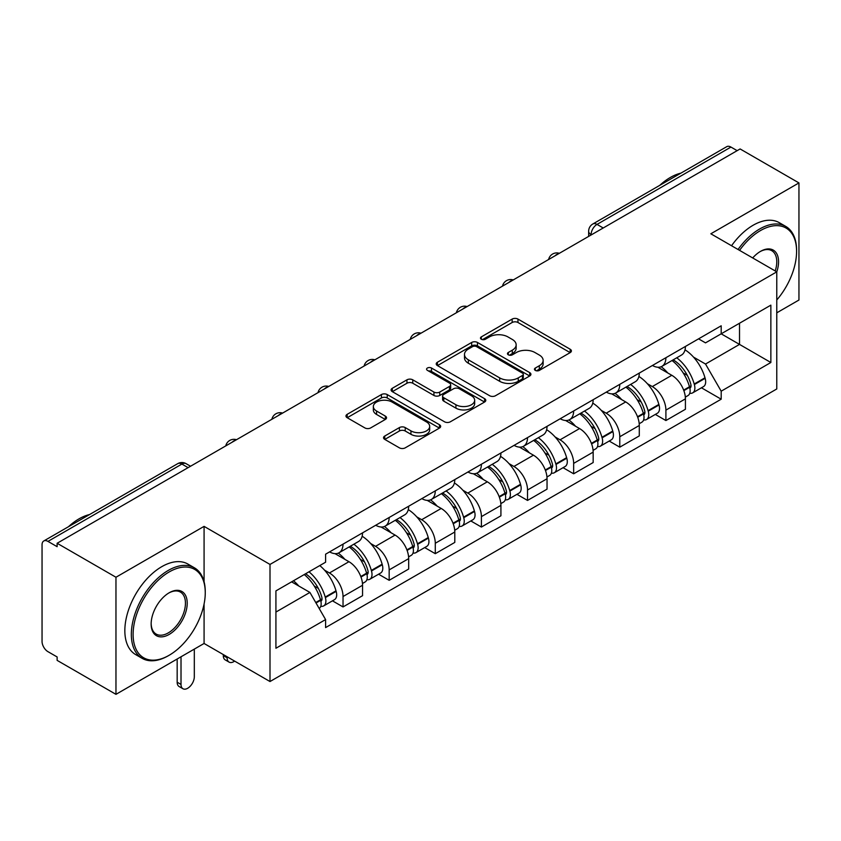 <?xml version="1.0" encoding="UTF-8"?>
<svg xmlns="http://www.w3.org/2000/svg" width="841" height="841" viewBox="0 0 841 841"><rect width="100%" height="100%" fill="white"/><g stroke="black" fill="none" stroke-linecap="round" stroke-linejoin="round"><path stroke-width="1.26" d="M535.297 370.397A2.87 1.661 0 0 0 539.365 370.397L570.198 352.6A4.1 2.365 0 0 0 571.396 350.918A4.1 2.365 0 0 0 570.198 349.246L517.961 319.086A4.1 2.365 0 0 0 512.158 319.086L481.325 336.884A2.87 1.661 0 0 0 480.484 338.061A2.87 1.661 0 0 0 481.325 339.238A2.87 1.661 0 0 0 485.383 339.238L489.378 336.926A13.13 7.58 0 0 1 507.943 336.926L512.306 339.449A13.13 7.58 0 0 1 516.153 344.81A13.13 7.58 0 0 1 512.306 350.171L508.311 352.474A2.87 1.661 0 0 0 507.47 353.64A2.87 1.661 0 0 0 508.311 354.818A2.87 1.661 0 0 0 512.369 354.818L516.363 352.516A13.13 7.58 0 0 1 534.939 352.516L539.291 355.028A13.13 7.58 0 0 1 543.139 360.39A13.13 7.58 0 0 1 539.291 365.751L535.297 368.053A2.87 1.661 0 0 0 534.456 369.231A2.87 1.661 0 0 0 535.297 370.397L535.297 368.053M384.747 436.037A4.1 2.365 0 0 0 383.549 437.709A4.1 2.365 0 0 0 384.747 439.391L399.412 447.854A4.1 2.365 0 0 0 405.215 447.854L439.454 428.08A4.1 2.365 0 0 0 440.663 426.408A4.1 2.365 0 0 0 439.454 424.726L387.217 394.566A4.1 2.365 0 0 0 381.415 394.566L347.165 414.34A4.1 2.365 0 0 0 345.966 416.011A4.1 2.365 0 0 0 347.165 417.693L364.868 427.911A4.1 2.365 0 0 0 370.681 427.911L385.336 419.449A4.1 2.365 0 0 0 386.534 417.777A4.1 2.365 0 0 0 385.336 416.095L376.558 411.028A10.975 6.339 0 0 1 373.341 406.55A10.975 6.339 0 0 1 380.111 400.694A10.975 6.339 0 0 1 392.085 402.072L426.471 421.919A10.975 6.339 0 0 1 429.688 426.408A10.975 6.339 0 0 1 422.907 432.263A10.975 6.339 0 0 1 410.944 430.886L405.215 427.575A4.1 2.365 0 0 0 399.412 427.575L384.747 436.037L384.747 439.391M270.003 564.437L204.079 526.371L115.963 577.241L57.125 543.265L740.112 148.952L798.95 182.917L710.845 233.787L776.779 271.853L270.003 564.437L270.003 681.536L776.779 388.963L776.779 271.853A25.503 14.728 -60 0 0 760.516 251.375L760.516 251.375A25.503 14.728 -60 0 0 752.695 257.945M489.662 395.743A4.1 2.365 0 0 0 495.465 395.743L529.714 375.969A4.1 2.365 0 0 0 530.913 374.298A4.1 2.365 0 0 0 529.714 372.616L477.478 342.455A4.1 2.365 0 0 0 471.675 342.455L437.425 362.229A4.1 2.365 0 0 0 436.227 363.911A4.1 2.365 0 0 0 437.425 365.583L489.662 395.743M428.563 371.018A2.87 1.661 0 0 1 431.475 371.428L431.475 368.011L484.584 398.676A4.1 2.365 0 0 1 485.793 400.348A4.1 2.365 0 0 1 484.584 402.03L450.345 421.793A4.1 2.365 0 0 1 444.532 421.793L392.295 391.633L392.295 388.29A4.1 2.365 0 0 0 391.097 389.961A4.1 2.365 0 0 0 392.295 391.633M392.295 388.29L406.949 379.827A4.1 2.365 0 0 1 412.763 379.827L433.945 392.053A4.1 2.365 0 0 0 439.748 392.053L449.472 386.44A4.1 2.365 0 0 0 450.671 384.768A4.1 2.365 0 0 0 449.472 383.097L427.417 370.355A2.87 1.661 0 0 1 426.576 369.188A2.87 1.661 0 0 1 428.342 367.654A2.87 1.661 0 0 1 431.475 368.011M115.963 577.241L115.963 694.34L57.125 660.374L57.125 656.958L47.969 651.67M776.779 312.82L798.95 300.027L798.95 182.917M115.963 694.34L204.079 643.47L270.003 681.536M188.111 467.649L181.898 464.064L47.958 541.394A8.357 4.825 -120 0 0 43.785 540.973A8.357 4.825 -120 0 0 42.05 544.81L42.05 641.42A8.357 4.825 -120 0 0 47.958 651.67M57.125 543.265L57.125 546.682L47.969 541.394M603.218 227.985L597.015 224.4A8.357 4.825 60 0 0 592.831 223.99L726.771 146.66A8.357 4.825 60 0 1 730.945 147.07L597.015 224.4A8.357 4.825 120 0 0 591.097 234.639L591.097 234.986M737.158 150.655L730.945 147.07M665.904 357.719A19.238 11.101 60 0 1 661.92 366.35L681.431 355.091A19.238 11.101 -120 0 0 685.415 346.45M647.381 383.727L652.301 386.566A19.238 11.101 60 0 1 665.904 410.124L685.415 398.855A19.238 11.101 -120 0 0 671.812 375.296L657.851 367.233M685.415 398.855L685.415 409.273L665.904 420.542L655.318 414.424M661.92 366.35A19.238 11.101 60 0 1 652.448 365.488M665.904 410.124L665.904 420.542M619.775 384.348A19.238 11.101 60 0 1 615.791 392.978L635.312 381.719A19.238 11.101 -120 0 0 639.286 373.078M609.199 441.052L619.775 447.17L639.286 435.901L639.286 425.483A19.238 11.101 -120 0 0 625.693 401.935L611.722 393.861M615.791 392.978A19.238 11.101 60 0 1 606.329 392.116M601.252 410.355L606.172 413.194A19.238 11.101 60 0 1 619.775 436.752L619.775 447.17M573.657 410.976A19.238 11.101 60 0 1 569.672 419.606L589.184 408.348A19.238 11.101 -120 0 0 593.168 399.706M563.071 467.691L573.657 473.798L593.168 462.529L593.168 452.111A19.238 11.101 -120 0 0 579.565 428.563L565.604 420.5M569.672 419.606A19.238 11.101 60 0 1 560.201 418.744M555.134 436.984L560.053 439.822A19.238 11.101 60 0 1 573.657 463.38L573.657 473.798M527.528 437.604A19.238 11.101 60 0 1 523.544 446.245L543.065 434.976A19.238 11.101 -120 0 0 547.039 426.345M516.952 494.319L527.528 500.427L547.039 489.157L547.039 478.75A19.238 11.101 -120 0 0 533.446 455.191L519.475 447.128M523.544 446.245A19.238 11.101 60 0 1 514.082 445.373M509.005 463.612L513.925 466.45A19.238 11.101 60 0 1 527.528 490.009L527.528 500.427M481.409 464.232A19.238 11.101 60 0 1 477.425 472.873L496.936 461.604A19.238 11.101 -120 0 0 500.921 452.973M470.823 520.947L481.409 527.055L500.921 515.785L500.921 505.378A19.238 11.101 -120 0 0 487.317 481.819L473.357 473.756M477.425 472.873A19.238 11.101 60 0 1 467.953 472.001M462.886 490.24L467.806 493.089A19.238 11.101 60 0 1 481.409 516.637L481.409 527.055M435.281 490.86A19.238 11.101 60 0 1 431.296 499.501L450.818 488.232A19.238 11.101 -120 0 0 454.792 479.601M424.705 547.575L435.281 553.683L454.792 542.413L454.792 532.006A19.238 11.101 -120 0 0 441.199 508.448L427.228 500.384M431.296 499.501A19.238 11.101 60 0 1 421.835 498.629M416.758 516.868L421.677 519.717A19.238 11.101 60 0 1 435.281 543.265L435.281 553.683M389.162 517.499A19.238 11.101 60 0 1 385.178 526.13L404.689 514.86A19.238 11.101 -120 0 0 408.673 506.229M378.576 574.203L389.162 580.311L408.673 569.042L408.673 558.634A19.238 11.101 -120 0 0 395.07 535.076L381.11 527.013M385.178 526.13A19.238 11.101 60 0 1 375.706 525.257M370.639 543.507L375.559 546.345A19.238 11.101 60 0 1 389.162 569.904L389.162 580.311M343.033 544.127A19.238 11.101 60 0 1 339.049 552.758L358.571 541.488A19.238 11.101 -120 0 0 362.545 532.858M362.555 585.262A19.238 11.101 -120 0 0 348.952 561.704L334.981 553.641M362.545 595.68L362.545 585.262L343.033 596.532L343.033 606.939L362.555 595.68M339.049 552.758A19.238 11.101 60 0 1 329.588 551.885M332.458 600.831L343.033 606.939M324.51 570.135L329.441 572.973A19.238 11.101 60 0 1 343.033 596.532M698.577 338.86L705.515 342.865L770.861 305.146L739.523 323.238L739.523 344.4L705.515 364.037L693.499 357.099M275.922 612.059L309.919 592.432L325.593 619.575L275.922 648.253L275.922 590.897L325.593 562.219L325.593 554.198L721.189 325.793L721.189 333.824L770.861 362.503L721.189 391.181L705.515 364.037M770.861 305.146L770.861 362.503M325.593 619.575L325.593 627.596L721.189 399.202L721.189 391.181M204.079 526.371L204.079 581.72M204.079 604.038L204.079 643.47M309.919 592.432L291.585 581.846M701.447 387.796L721.189 399.202M536.453 370.807L539.291 369.167A13.13 7.58 0 0 0 543.139 363.806L543.139 360.39M516.153 344.81L516.153 348.216A13.13 7.58 0 0 1 512.306 353.577L509.457 355.217M570.145 352.631L517.961 322.502A4.1 2.365 0 0 0 512.158 322.502L482.471 339.638M529.662 376.001L477.478 345.872A4.1 2.365 0 0 0 471.675 345.872L437.478 365.614M522.461 375.464A2.87 1.661 0 0 0 523.302 374.298A2.87 1.661 0 0 0 522.461 373.12L476.605 346.65A2.87 1.661 0 0 0 472.537 346.65L468.332 349.078A13.13 7.58 0 0 0 464.484 354.439A13.13 7.58 0 0 0 468.332 359.801L499.68 377.893A13.13 7.58 0 0 0 518.256 377.893L522.461 375.464L522.461 378.881A2.87 1.661 0 0 0 523.302 377.714L523.302 374.298M464.484 354.439L464.484 357.856A13.13 7.58 0 0 0 468.332 363.217L468.332 359.801M522.461 378.881L518.256 381.309A13.13 7.58 0 0 1 499.68 381.309L468.332 363.217M392.348 391.664L406.949 383.233L406.949 379.827M450.671 384.768L450.671 388.185A4.1 2.365 0 0 1 449.472 389.856L439.748 395.47A4.1 2.365 0 0 1 433.945 395.47L412.763 383.233A4.1 2.365 0 0 0 406.949 383.233M431.475 371.428L484.532 402.061M455.927 404.752A10.975 6.339 0 0 0 467.89 406.119A10.975 6.339 0 0 0 474.671 400.263A10.975 6.339 0 0 0 471.454 395.785L459.333 388.784A4.1 2.365 0 0 0 453.53 388.784L443.806 394.397A4.1 2.365 0 0 0 442.608 396.079A4.1 2.365 0 0 0 443.806 397.751L455.927 404.752L455.927 408.158A10.975 6.339 0 0 0 467.89 409.535A10.975 6.339 0 0 0 474.671 403.68L474.671 400.263M442.608 396.079L442.608 399.496A4.1 2.365 0 0 0 443.806 401.168L443.806 397.751M455.927 408.158L443.806 401.168M429.688 426.408L429.688 429.814A10.975 6.339 0 0 1 422.907 435.67A10.975 6.339 0 0 1 410.944 434.303L405.215 430.991A4.1 2.365 0 0 0 399.412 430.991L384.81 439.423M373.341 406.55L373.341 409.966A10.975 6.339 0 0 0 376.558 414.445L376.558 411.028M385.283 419.48L376.558 414.445M439.401 428.111L387.217 397.982A4.1 2.365 0 0 0 381.415 397.982L347.228 417.725M673.157 359.864A26.344 15.212 60 0 1 673.294 359.937A26.344 15.212 60 0 1 690.629 383.58L690.776 384.127A5.12 2.954 60 0 1 689.967 388.143A5.12 2.954 60 0 1 689.851 388.206M672.012 360.526A31.779 18.344 60 0 1 689.473 386.744L689.631 387.291A10.555 6.097 60 0 1 687.959 395.585L685.331 397.099M689.767 393.252A10.555 6.097 -120 0 0 692.69 392.852A10.555 6.097 -120 0 0 694.361 384.558L694.203 384.011A31.779 18.344 -120 0 0 676.742 357.793M685.016 349.824A31.779 18.344 60 0 1 704.989 377.788L705.147 378.334A10.555 6.097 60 0 1 703.486 386.618L692.69 392.852M661.173 366.718A31.779 18.344 60 0 1 667.807 372.983M683.26 373.026L687.307 375.37M627.039 386.492A26.344 15.212 60 0 1 627.165 386.566A26.344 15.212 60 0 1 644.5 410.208L644.658 410.755A5.12 2.954 60 0 1 643.849 414.771A5.12 2.954 60 0 1 643.733 414.834M625.883 387.154A31.779 18.344 60 0 1 643.344 413.373L643.502 413.919A10.555 6.097 60 0 1 641.83 422.214L639.213 423.727M643.638 419.88A10.555 6.097 -120 0 0 646.561 419.48A10.555 6.097 -120 0 0 648.232 411.186L648.075 410.65A31.779 18.344 -120 0 0 630.613 384.421M638.897 376.463A31.779 18.344 60 0 1 658.871 404.416L659.029 404.963A10.555 6.097 60 0 1 657.357 413.246L646.561 419.48M615.044 393.346A31.779 18.344 60 0 1 621.678 399.612M637.131 399.664L641.189 401.998M580.91 413.12A26.344 15.212 60 0 1 581.047 413.194A26.344 15.212 60 0 1 598.382 436.836L598.529 437.383A5.12 2.954 60 0 1 597.72 441.399A5.12 2.954 60 0 1 597.604 441.462M579.764 413.783A31.779 18.344 60 0 1 597.226 440.001L597.383 440.547A10.555 6.097 60 0 1 595.712 448.842L593.084 450.356M597.52 446.508A10.555 6.097 -120 0 0 600.442 446.108A10.555 6.097 -120 0 0 602.114 437.825L601.956 437.278A31.779 18.344 -120 0 0 584.495 411.049M592.768 403.091A31.779 18.344 60 0 1 612.742 431.044L612.9 431.591A10.555 6.097 60 0 1 611.239 439.875L600.442 446.108M568.926 419.985A31.779 18.344 60 0 1 575.559 426.24M591.013 426.292L595.06 428.626M534.792 439.748A26.344 15.212 60 0 1 534.918 439.822A26.344 15.212 60 0 1 552.253 463.465L552.411 464.011A5.12 2.954 60 0 1 551.601 468.027A5.12 2.954 60 0 1 551.486 468.09M533.636 440.411A31.779 18.344 60 0 1 551.097 466.639L551.254 467.175A10.555 6.097 60 0 1 549.583 475.47L546.965 476.984M551.391 473.136A10.555 6.097 -120 0 0 554.314 472.737A10.555 6.097 -120 0 0 555.985 464.453L555.827 463.906A31.779 18.344 -120 0 0 538.366 437.688M546.65 429.719A31.779 18.344 60 0 1 566.624 457.672L566.781 458.219A10.555 6.097 60 0 1 565.11 466.513L554.314 472.737M522.797 446.613A31.779 18.344 60 0 1 529.431 452.879M544.884 452.921L548.942 455.254M488.663 466.377A26.344 15.212 60 0 1 488.8 466.45A26.344 15.212 60 0 1 506.135 490.093L506.282 490.639A5.12 2.954 60 0 1 505.473 494.666A5.12 2.954 60 0 1 505.357 494.718M487.517 467.039A31.779 18.344 60 0 1 504.978 493.268L505.136 493.814A10.555 6.097 60 0 1 503.465 502.098L500.837 503.612M505.273 499.764A10.555 6.097 -120 0 0 508.195 499.365A10.555 6.097 -120 0 0 509.867 491.081L509.709 490.534A31.779 18.344 -120 0 0 492.248 464.316M500.521 456.348A31.779 18.344 60 0 1 520.495 484.3L520.653 484.847A10.555 6.097 60 0 1 518.992 493.141L508.195 499.365M476.679 473.241A31.779 18.344 60 0 1 483.312 479.507M498.766 479.549L502.813 481.882M442.545 493.005A26.344 15.212 60 0 1 442.671 493.089A26.344 15.212 60 0 1 460.006 516.721L460.164 517.268A5.12 2.954 60 0 1 459.354 521.294A5.12 2.954 60 0 1 459.239 521.346M441.388 493.678A31.779 18.344 60 0 1 458.85 519.896L459.007 520.442A10.555 6.097 60 0 1 457.336 528.726L454.718 530.24M459.144 526.392A10.555 6.097 -120 0 0 462.066 525.993A10.555 6.097 -120 0 0 463.738 517.709L463.58 517.162A31.779 18.344 -120 0 0 446.119 490.944M454.403 482.976A31.779 18.344 60 0 1 474.377 510.929L474.534 511.475A10.555 6.097 60 0 1 472.863 519.77L462.066 525.993M430.55 499.869A31.779 18.344 60 0 1 437.183 506.135M452.637 506.177L456.695 508.511M776.779 299.985A51.017 29.456 120 0 0 796.585 251.375A51.017 29.456 120 0 0 760.516 230.55A51.017 29.456 120 0 0 739.575 250.376M738.051 249.493A52.268 30.181 -60 0 1 759.623 229.015A52.268 30.181 -60 0 1 785.757 226.418A52.268 30.181 -60 0 1 796.585 250.345L796.585 251.375M775.213 270.949A24.252 14.003 120 0 0 771.754 250.681A24.252 14.003 120 0 0 760.064 251.638M659.775 185.335A52.268 30.181 -60 0 1 670.34 177.462A52.268 30.181 -60 0 1 680.905 173.141M731.544 245.74A52.268 30.181 -60 0 1 753.126 225.251A52.268 30.181 -60 0 1 779.26 222.665L785.757 226.418M169.188 571.943A51.017 29.456 120 0 0 133.109 634.419A51.017 29.456 120 0 0 169.188 655.255L168.295 655.759A52.268 30.181 -60 0 1 142.161 658.345A52.268 30.181 -60 0 1 134.15 616.464A52.268 30.181 -60 0 1 168.295 570.408A52.268 30.181 -60 0 1 194.429 567.822A52.268 30.181 -60 0 1 205.257 591.749L205.257 592.768A51.017 29.456 120 0 0 169.188 571.943M169.188 592.768L169.188 592.768A25.503 14.728 -60 0 1 187.217 603.186A25.503 14.728 -60 0 1 169.188 634.419A25.503 14.728 -60 0 1 151.149 624.011A25.503 14.728 -60 0 1 169.188 592.768L169.188 592.768M151.159 623.486A24.252 14.003 120 0 0 156.174 634.093A24.252 14.003 120 0 0 168.295 632.884A24.252 14.003 120 0 0 184.137 611.512A24.252 14.003 120 0 0 180.426 592.085A24.252 14.003 120 0 0 168.736 593.042M68.447 526.739A52.268 30.181 -60 0 1 79.012 518.855A52.268 30.181 -60 0 1 89.577 514.545M142.161 658.345L135.664 654.592A52.268 30.181 -60 0 1 127.653 612.711A52.268 30.181 -60 0 1 161.798 566.655A52.268 30.181 -60 0 1 187.932 564.069L194.429 567.822M168.295 655.759L169.188 655.244A51.017 29.456 120 0 0 169.188 655.244A51.017 29.456 120 0 0 205.257 592.768M396.416 519.633A26.344 15.212 60 0 1 396.553 519.717A26.344 15.212 60 0 1 413.888 543.349L414.035 543.896A5.12 2.954 60 0 1 413.225 547.922A5.12 2.954 60 0 1 413.11 547.985M395.27 520.306A31.779 18.344 60 0 1 412.731 546.524L412.889 547.071A10.555 6.097 60 0 1 411.217 555.354L408.589 556.879M413.026 553.021A10.555 6.097 -120 0 0 415.948 552.632A10.555 6.097 -120 0 0 417.62 544.337L417.462 543.791A31.779 18.344 -120 0 0 400.001 517.572M408.274 509.604A31.779 18.344 60 0 1 428.248 537.557L428.405 538.103A10.555 6.097 60 0 1 426.744 546.398L415.948 552.632M384.432 526.498A31.779 18.344 60 0 1 391.065 532.763M406.518 532.805L410.566 535.149M350.298 546.272A26.344 15.212 60 0 1 350.424 546.345A26.344 15.212 60 0 1 367.759 569.977L367.916 570.524A5.12 2.954 60 0 1 367.107 574.55A5.12 2.954 60 0 1 366.991 574.613M227.133 656.789L227.133 657.809A9.409 5.435 120 0 0 229.088 662.119A9.409 5.435 120 0 0 234.628 661.11M229.088 662.119L225.241 659.901A9.409 5.435 -60 0 1 223.296 655.591L223.296 654.571M349.141 546.934A31.779 18.344 60 0 1 366.602 573.152L366.76 573.699A10.555 6.097 60 0 1 365.089 581.983L362.471 583.507M366.897 579.649A10.555 6.097 -120 0 0 369.819 579.26A10.555 6.097 -120 0 0 371.491 570.965L371.333 570.419A31.779 18.344 -120 0 0 353.872 544.201M362.156 536.232A31.779 18.344 60 0 1 382.129 564.185L382.287 564.732A10.555 6.097 60 0 1 380.616 573.026L369.819 579.26M338.303 553.126A31.779 18.344 60 0 1 344.936 559.391M360.39 559.433L364.447 561.777M305.588 573.762A26.344 15.212 60 0 1 321.64 596.605L321.788 597.152A5.12 2.954 60 0 1 320.978 601.178A5.12 2.954 60 0 1 320.863 601.241M181.015 656.789L181.015 684.437A9.409 5.435 120 0 0 182.96 688.747A9.409 5.435 120 0 0 190.213 686.224A9.409 5.435 120 0 0 194.313 676.763L194.313 649.105M182.96 688.747L179.112 686.529A9.409 5.435 -60 0 1 177.167 682.219L177.167 659.008M304.253 574.54A31.779 18.344 60 0 1 320.484 599.78L320.642 600.327A10.555 6.097 60 0 1 319.191 608.485M320.778 606.277A10.555 6.097 -120 0 0 323.701 605.888A10.555 6.097 -120 0 0 325.372 597.594L325.215 597.047A31.779 18.344 -120 0 0 308.983 571.806M319.78 565.572A31.779 18.344 60 0 1 336.001 590.824L336.158 591.37A10.555 6.097 60 0 1 334.497 599.654L323.701 605.888M293.467 580.763A31.779 18.344 60 0 1 298.818 586.019M314.271 586.061L318.319 588.406M591.391 234.818L591.097 234.639A8.357 4.825 0 0 1 588.647 231.233L588.647 236.395M389.162 569.904L408.673 558.634M435.281 543.265L454.792 532.006M481.409 516.637L500.921 505.378M527.528 490.009L547.039 478.75M573.657 463.38L593.168 452.111M619.775 436.752L639.286 425.483M329.441 572.973L348.952 561.704M375.559 546.345L395.07 535.076M421.677 519.717L441.199 508.448M467.806 493.089L487.317 481.819M513.925 466.45L533.446 455.191M560.053 439.822L579.565 428.563M606.172 413.194L625.693 401.935M652.301 386.566L671.812 375.296M558.645 253.719A8.357 4.825 120 0 0 554.955 255.853M512.526 280.347A8.357 4.825 120 0 0 508.826 282.481M466.398 306.976A8.357 4.825 120 0 0 462.708 309.11M420.279 333.604A8.357 4.825 120 0 0 416.579 335.738M374.15 360.232A8.357 4.825 120 0 0 370.46 362.366M328.032 386.871A8.357 4.825 120 0 0 324.332 388.994M281.903 413.499A8.357 4.825 120 0 0 278.213 415.622M235.785 440.127A8.357 4.825 120 0 0 232.084 442.261M190.56 466.24L186.082 463.654A8.357 4.825 120 0 0 181.898 464.064A8.357 4.825 60 0 0 177.714 463.654L43.785 540.973M539.291 369.167L539.291 365.751M508.311 354.818L508.311 352.474M512.306 353.577L512.306 350.171M481.325 339.238L481.325 336.884M512.158 322.502L512.158 319.086M517.961 322.502L517.961 319.086M570.198 352.6L570.198 349.246M437.425 365.583L437.425 362.229M471.675 345.872L471.675 342.455M477.478 345.872L477.478 342.455M529.714 375.969L529.714 372.616M499.68 381.309L499.68 377.893M518.256 381.309L518.256 377.893M412.763 383.233L412.763 379.827M433.945 395.47L433.945 392.053M439.748 395.47L439.748 392.053M449.472 389.856L449.472 386.44M484.584 402.03L484.584 398.676M399.412 430.991L399.412 427.575M405.215 430.991L405.215 427.575M410.944 434.303L410.944 430.886M385.336 419.449L385.336 416.095M347.165 417.693L347.165 414.34M381.415 397.982L381.415 394.566M387.217 397.982L387.217 394.566M439.454 428.08L439.454 424.726M683.849 390.634L689.631 387.291M694.361 384.558L705.147 378.334M694.203 384.011L704.989 377.788M689.462 386.702L691.029 385.798M683.649 390.108L689.473 386.744M637.72 417.262L643.502 413.919M648.232 411.186L659.029 404.963M648.075 410.65L658.871 404.416M643.333 413.341L644.91 412.426M637.531 416.737L643.344 413.373M591.601 443.89L597.383 440.547M602.114 437.825L612.9 431.591M601.956 437.278L612.742 431.044M597.215 439.969L598.781 439.055M591.402 443.365L597.226 440.001M545.473 470.518L551.254 467.175M555.985 464.453L566.781 458.219M555.827 463.906L566.624 457.672M551.086 466.597L552.663 465.683M545.283 469.993L551.097 466.639M499.354 497.147L505.136 493.814M509.867 491.081L520.653 484.847M509.709 490.534L520.495 484.3M499.155 496.621L506.534 492.321M453.225 523.775L459.007 520.442M463.738 517.709L474.534 511.475M463.58 517.162L474.377 510.929M458.839 519.854L460.416 518.95M453.036 523.249L458.85 519.896M407.107 550.403L412.889 547.071M417.62 544.337L428.405 538.103M417.462 543.791L428.248 537.557M412.721 546.482L414.287 545.578M406.907 549.877L412.731 546.524M223.296 655.591L227.133 657.809M360.978 577.031L366.76 573.699M371.491 570.965L382.287 564.732M371.333 570.419L382.129 564.185M366.592 573.11L368.169 572.206M360.789 576.516L366.602 573.152M177.167 682.219L181.015 684.437M316.016 602.997L320.642 600.327M325.372 597.594L336.158 591.37M325.215 597.047L336.001 590.824M320.474 599.738L322.04 598.834M315.743 602.513L320.484 599.78M559.36 253.309A8.357 8.357 0 0 0 548.626 259.501M513.231 279.937A8.357 8.357 0 0 0 502.508 286.129M467.112 306.566A8.357 8.357 0 0 0 456.379 312.768M420.984 333.194A8.357 8.357 0 0 0 410.261 339.396M374.865 359.822A8.357 8.357 0 0 0 364.132 366.024M328.736 386.461A8.357 8.357 0 0 0 318.014 392.652M282.618 413.089A8.357 8.357 0 0 0 271.885 419.281M236.489 439.717A8.357 8.357 0 0 0 225.766 445.909M186.082 463.654A8.357 8.357 0 0 0 177.714 463.654M592.831 223.99A8.357 8.357 0 0 0 588.647 231.233"/></g></svg>
